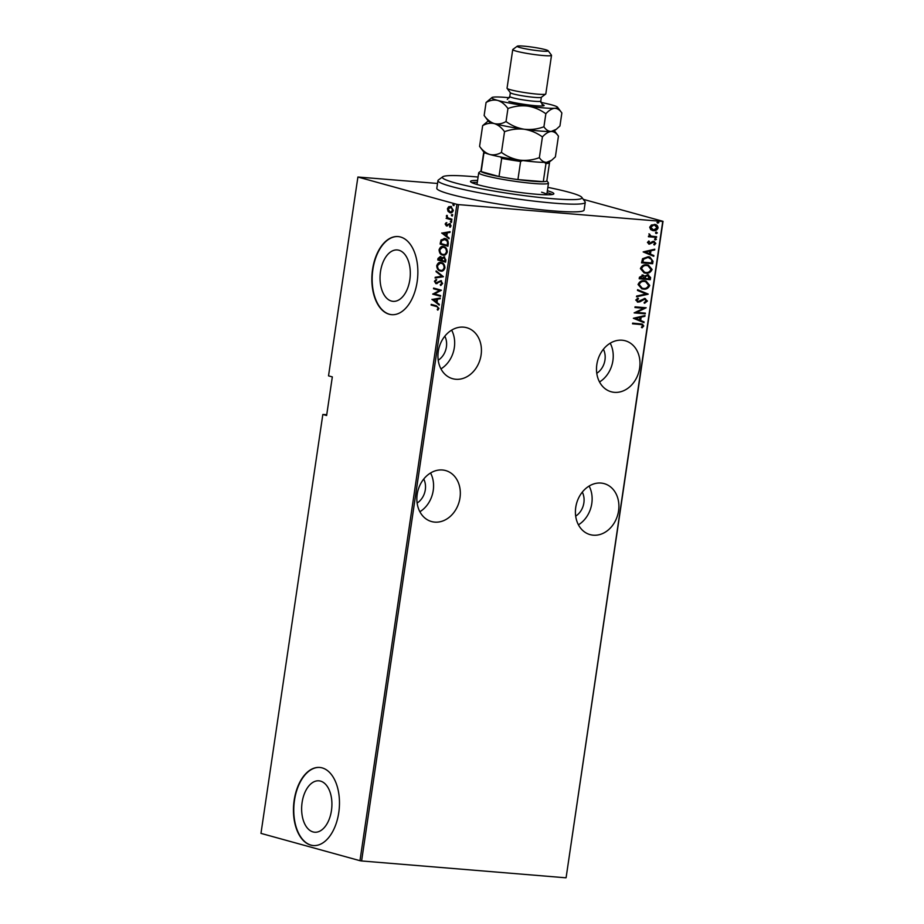 <?xml version="1.0" encoding="UTF-8"?>
<svg xmlns="http://www.w3.org/2000/svg" width="924" height="924" viewBox="0 0 924 924"><rect width="100%" height="100%" fill="white"/><g stroke="black" fill="none" stroke-linecap="round" stroke-linejoin="round"><path stroke-width="1.39" d="M618.56 510.891A26.45 21.344 105.4 0 0 604.192 483.633A26.45 21.344 105.4 0 0 575.744 507.368A26.45 21.344 105.4 0 0 590.113 534.626A26.45 21.344 105.4 0 0 618.56 510.891M578.424 524.809A26.45 21.344 105.4 0 0 591.799 503.511A26.45 21.344 105.4 0 0 589.119 486.07M459.99 497.817A26.45 21.344 105.4 0 0 445.622 470.559A26.45 21.344 105.4 0 0 417.186 494.294A26.45 21.344 105.4 0 0 431.554 521.552A26.45 21.344 105.4 0 0 459.99 497.817M419.866 511.734A26.45 21.344 105.4 0 0 433.241 490.436A26.45 21.344 105.4 0 0 430.561 472.984M639.651 368.041A26.45 21.344 105.4 0 0 625.282 340.783A26.45 21.344 105.4 0 0 596.835 364.506A26.45 21.344 105.4 0 0 611.214 391.776A26.45 21.344 105.4 0 0 639.651 368.041M599.526 381.959A26.45 21.344 105.4 0 0 612.901 360.66A26.45 21.344 105.4 0 0 610.21 343.208M481.092 354.966A26.45 21.344 105.4 0 0 466.712 327.708A26.45 21.344 105.4 0 0 438.276 351.432A26.45 21.344 105.4 0 0 452.644 378.701A26.45 21.344 105.4 0 0 481.092 354.966M440.956 368.884A26.45 21.344 105.4 0 0 454.331 347.586A26.45 21.344 105.4 0 0 451.651 330.134M313.028 831.923A25.78 15.05 -85.3 0 0 314.657 832.224A25.78 15.05 -85.3 0 0 331.635 809.17A25.78 15.05 -85.3 0 0 320.524 781.115A25.78 15.05 -85.3 0 0 318.896 780.826A25.78 15.05 -85.3 0 0 301.917 803.88A25.78 15.05 -85.3 0 0 313.028 831.923M391.418 301.051A25.78 15.05 -85.3 0 0 393.047 301.339A25.78 15.05 -85.3 0 0 410.025 278.297A25.78 15.05 -85.3 0 0 398.925 250.242A25.78 15.05 -85.3 0 0 397.285 249.954A25.78 15.05 -85.3 0 0 380.318 272.996A25.78 15.05 -85.3 0 0 391.418 301.051M389.154 314.229A39.189 22.869 -85.3 0 0 391.626 314.668A39.189 22.869 -85.3 0 0 417.429 279.649A39.189 22.869 -85.3 0 0 400.554 237.018A39.189 22.869 -85.3 0 0 398.071 236.567A39.189 22.869 -85.3 0 0 372.28 271.598A39.189 22.869 -85.3 0 0 389.154 314.229M398.232 236.579A39.189 22.869 -85.3 0 0 372.58 271.76A39.189 22.869 -85.3 0 0 389.466 314.252A39.189 22.869 -85.3 0 0 391.788 314.68M310.753 845.102A39.189 22.869 -85.3 0 0 313.236 845.552A39.189 22.869 -85.3 0 0 339.039 810.521A39.189 22.869 -85.3 0 0 322.164 767.89A39.189 22.869 -85.3 0 0 319.681 767.451A39.189 22.869 -85.3 0 0 293.878 802.471A39.189 22.869 -85.3 0 0 310.753 845.102M319.843 767.463A39.189 22.869 -85.3 0 0 294.178 802.633A39.189 22.869 -85.3 0 0 311.076 845.137A39.189 22.869 -85.3 0 0 313.398 845.564M444.837 336.186A16.655 13.444 -74.6 0 1 446.408 346.927A16.655 13.444 -74.6 0 1 438.219 360.198M603.407 349.26A16.655 13.444 -74.6 0 1 604.966 360.002A16.655 13.444 -74.6 0 1 596.777 373.273M423.746 479.036A16.655 13.444 -74.6 0 1 425.306 489.778A16.655 13.444 -74.6 0 1 417.117 503.049M582.305 492.111A16.655 13.444 -74.6 0 1 583.876 502.852A16.655 13.444 -74.6 0 1 575.687 516.123M583.263 199.33L663.028 221.333L566.1 877.696L662.739 221.448L458.512 204.608L361.596 860.96L359.967 860.694L456.895 204.343L357.9 177.027L437.526 183.46M654.365 224.44C656.525 224.463 657.761 225.618 658.084 227.893C657.103 230.064 655.555 230.988 653.453 230.677L650.692 229.614L649.688 227.2L651.362 225.029L655.405 224.613M655.174 224.555L657.634 227.778C656.652 229.949 655.116 230.873 653.002 230.55L652.39 230.492M656.537 237.41L648.429 236.752L648.521 236.059L649.722 236.151L648.995 233.818L651.143 236.128L656.641 236.717L656.537 237.41L648.44 236.66M653.718 241.395L655.809 243.335L654.458 244.964L653.776 244.421L654.804 243.278L653.661 242.088L649.329 244.19L647.435 242.458L648.821 240.991L649.445 241.534L648.429 242.562L649.399 243.486L652.425 241.568L654.331 241.499M648.636 241.095L647.978 242.446L649.399 243.486M653.718 242.1L652.852 242.227M652.413 242.1L648.74 244.086M653.014 261.261L652.644 263.744L641.545 262.832L642.561 258.697L648.209 256.722L649.861 256.999L653.014 261.261L652.644 263.744M642.526 275.017L644.756 276.103L647.828 274.751L650.611 277.547L650.288 279.683L639.189 278.771L639.42 277.258L643.312 275.144M647.828 274.751L648.625 274.89M648.14 294.236L636.532 296.789L636.648 296.038L646.015 293.982L637.468 290.448L637.583 289.686L648.174 294.063L636.567 296.558M645.356 313.121L645.252 313.813L634.153 312.901L643.693 308.258L634.95 307.53L635.054 306.837L646.153 307.75L636.624 312.404L645.356 313.121M639.928 324.428L632.536 323.816L632.64 323.123L642.284 324.058L643.751 325.941L642.18 327.766L641.395 327.281L642.619 325.791L641.626 324.659L632.559 323.735M565.823 877.8L361.596 860.96M633.356 318.272L644.998 315.546L644.883 316.308L641.164 317.117L640.667 320.489L644.063 321.899L643.947 322.649L633.356 318.272M644.837 299.237L643.058 299.284L638.068 302.183L635.758 300.046L637.953 298.129L638.53 298.845L636.89 300.231L638.126 301.478L644.756 298.521L647.424 301.039L644.652 303.245L644.178 302.518L646.292 300.924L644.64 299.214L639.824 301.871L637.387 302.056M644.756 298.521L645.483 298.648M643.335 289.108L641.822 288.842L638.057 284.523C639.454 281.554 641.602 280.307 644.513 280.792L646.049 281.058L649.734 285.412C648.336 288.334 646.199 289.57 643.335 289.108L641.602 288.785M645.691 273.169L644.178 272.903L640.413 268.584C641.81 265.615 643.959 264.368 646.858 264.853L648.405 265.119L652.09 269.473C650.692 272.395 648.556 273.631 645.691 273.169L643.959 272.846M643.162 251.917L654.793 249.191L654.689 249.954L650.958 250.774L650.461 254.146L653.857 255.544L653.742 256.295L643.162 251.917M655.128 238.438L655.948 239.212L654.92 239.824L654.55 239.177L655.578 238.565L656.398 239.328L655.37 239.951L654.55 239.177M655.578 238.565L655.948 239.212M656.075 232.028L656.895 232.802L655.867 233.414L655.497 232.767L656.514 232.155L657.345 232.917L656.317 233.541L655.497 232.767M656.514 232.155L656.895 232.802M657.611 221.633L658.431 222.407L657.403 223.019L657.022 222.372L658.05 221.76L658.881 222.534L657.853 223.146L657.022 222.372M658.05 221.76L658.431 222.407M326.749 414.657L322.834 414.472L260.972 833.379L359.967 860.694M357.9 177.027L328.528 375.86L332.328 376.9L326.622 415.511L322.834 414.472M448.024 211.307L447.412 208.755L448.694 206.722L450.843 206.456L453.326 210.383C452.529 212.485 451.397 213.259 449.919 212.693L448.024 211.307L448.66 211.365L448.048 208.812L447.412 208.755M450.485 212.797L448.66 211.365M451.813 219.889L446.107 218.318L447.054 217.856L446.639 215.396L448.059 217.983L451.917 219.196L451.813 219.889M445.16 224.012L446.211 222.672L446.511 225.271L449.653 223.62L451.039 225.826L450.011 227.327L449.584 224.324L446.431 225.976L445.16 224.012L446.846 222.719M446.511 225.271L449.653 223.62M450.415 227.05L450.97 225.71L450.219 224.37L449.006 224.37M447.355 225.941L446.431 225.976L445.795 224.07M448.29 243.728L447.921 246.223L440.124 244.063L441.014 239.974L445.091 238.588C447.193 238.831 448.256 240.54 448.29 243.728M444.121 238.415L445.091 238.588M445.576 262.162L437.768 260.002L437.988 258.489L440.286 256.56L441.822 257.912L444.051 256.872L445.888 260.014L445.576 262.162M443.428 276.715L435.112 278.02L435.216 277.269L441.926 276.207L436.047 271.679L436.151 270.917L443.428 276.715M440.632 295.599L440.529 296.292L432.732 294.132L439.674 290.459L433.518 288.762L433.622 288.069L441.429 290.228L434.499 293.901L440.632 295.599M436.313 306.479L431.115 305.047L431.219 304.354L436.486 305.809L438.946 308.443L437.757 310.129L437.225 309.54L438.149 308.166L436.937 306.537L431.115 305.047M431.935 299.503L440.274 298.025L440.159 298.775L437.502 299.191L437.006 302.564L439.339 304.366L439.223 305.128L431.958 299.33M442.619 283.541L440.563 285.481L440.263 284.696L441.822 283.298L440.736 281.381L435.955 283.668L434.419 281.254L436.047 279.545L436.428 280.33L435.204 281.554L436.024 282.963L440.84 280.688L442.619 283.541M441.106 285.308L442.457 283.356L441.372 281.427L439.928 281.45M437.214 283.553L435.955 283.668L434.419 281.254M436.024 282.963L437.745 282.779L438.681 281.924L438.045 281.866M441.372 271.125L440.24 270.963C438.161 270.64 436.994 268.884 436.717 265.719C437.826 262.855 439.408 261.827 441.441 262.635C443.52 262.97 444.687 264.738 444.929 267.914C443.82 270.732 442.25 271.748 440.24 270.963L441.048 271.113M440.598 262.485L441.441 262.635M443.728 255.186L442.596 255.024C440.517 254.701 439.339 252.945 439.073 249.78C440.182 246.916 441.753 245.888 443.786 246.708C445.876 247.031 447.031 248.799 447.285 251.975C446.165 254.793 444.606 255.809 442.596 255.024L443.404 255.174M442.954 246.546L443.786 246.708M441.73 233.148L450.069 231.67L449.965 232.421L447.297 232.848L446.8 236.221L449.133 238.011L449.029 238.773L441.753 232.975M451.12 222.349L450.334 221.46L451.085 220.952L451.628 221.818L450.877 222.338L451.628 221.818M451.513 222.384L450.334 221.46L451.085 220.952M452.067 215.939L451.282 215.049L452.032 214.541L452.575 215.407L451.824 215.927L452.575 215.407M452.46 215.973L451.282 215.049L452.032 214.541M453.603 205.544L452.818 204.654L453.568 204.146L454.111 205.013L453.361 205.532L454.111 205.013M453.996 205.578L452.818 204.654L453.568 204.146M456.895 204.343L458.512 204.608M431.751 305.105L431.831 304.527M438.103 309.863L437.225 309.54M437.861 309.598L438.6 308.72L437.964 308.662M438.784 308.212L436.937 306.537M432.594 299.388L440.251 298.175M439.281 304.735L432.571 299.561M436.255 301.998L436.89 302.044L437.283 299.388L433.448 299.838L436.255 301.998L436.648 299.33M440.552 296.177L432.732 294.132M433.356 294.19L432.744 293.994M433.379 294.04L439.674 290.459M440.309 290.517L433.518 288.762M434.153 288.819L434.245 288.242M440.898 284.742L440.263 284.696M442.457 283.356L441.822 283.298M441.372 281.427L440.563 281.508L441.372 281.427M435.054 281.3L436.682 279.602M436.659 283.021L437.745 282.779L436.659 283.021M438.681 281.924L441.476 280.746M435.758 277.916L435.216 277.269M435.851 277.315L441.926 276.207M442.561 276.264L436.047 271.679M440.875 271.021C438.796 270.686 437.618 268.942 437.352 265.777L436.717 265.719M437.352 265.777L440.91 262.531M440.979 270.328C442.608 270.951 443.867 270.097 444.756 267.775C444.606 265.13 443.67 263.663 441.961 263.386L441.002 263.259M441.314 270.397L440.344 270.27C441.972 270.894 443.231 270.051 444.121 267.729C443.97 265.084 443.035 263.617 441.337 263.328L440.702 263.213L441.337 263.271M441.961 263.386L441.337 263.328C439.697 262.705 438.426 263.559 437.526 265.904C437.71 268.538 438.646 269.993 440.344 270.27M444.756 267.775L444.121 267.729M445.587 262.046L437.768 260.002M438.403 260.06L438.623 258.547L437.988 258.489M438.623 258.547L440.921 256.606M444.687 256.918L441.822 257.912M444.583 257.611L442.342 258.547L441.972 260.441L445.507 261.296L444.098 257.577M440.84 257.299L438.669 259.529L441.811 260.279L440.367 257.265M441.88 259.806L440.575 257.253M445.657 260.268L444.329 257.565M444.871 261.249L445.022 260.221M443.231 255.082C441.152 254.747 439.974 253.003 439.709 249.838L439.073 249.78M439.709 249.838L443.266 246.593M443.335 254.389C444.964 255.012 446.223 254.158 447.112 251.836C446.962 249.191 446.026 247.724 444.317 247.447L443.358 247.32M443.67 254.458L442.7 254.331C444.329 254.955 445.587 254.112 446.477 251.79C446.327 249.145 445.391 247.678 443.682 247.389L443.058 247.274L443.682 247.332M444.317 247.447L443.682 247.389C442.042 246.766 440.771 247.62 439.87 249.965C440.067 252.599 441.002 254.054 442.7 254.331M447.112 251.836L446.477 251.79M447.944 246.107L440.124 244.063M440.76 244.121L440.991 242.504L440.355 242.446M440.991 242.504L441.649 240.032L441.014 239.974M441.649 240.032L444.456 238.45M445.622 239.328L441.695 240.598L441.025 243.59L447.228 245.31L447.863 245.357L448.14 242.053L444.583 239.189M448.14 242.053L444.883 239.201M447.228 245.31L447.505 242.007M442.388 233.033L450.046 231.82M449.087 238.38L442.365 233.206M446.049 235.643L446.685 235.689L447.077 233.033L443.254 233.483L446.049 235.643L446.442 232.975M449.364 223.712L450.288 223.666M450.196 226.75L449.561 226.703M450.97 225.71L450.334 225.652M450.219 224.37L449.642 224.428L450.219 224.37M450.97 221.517L451.721 220.998M451.836 219.773L446.107 218.318M446.742 218.364L446.835 217.787M446.35 216.031L447.054 217.856M446.973 216.077L447.274 215.442M451.917 215.107L452.668 214.587M448.048 208.812L449.33 206.78L448.694 206.722M449.33 206.78L451.478 206.514M450.669 212.058L453.257 210.245L450.635 207.126M450.762 212.081L452.621 210.198L450.97 207.126M451.386 207.207L448.117 208.951L450.034 212M453.257 210.245L452.621 210.198M453.441 204.712L454.204 204.192M642.041 323.989L643.751 325.941M643.3 325.814L641.741 327.65M641.406 324.601L639.477 324.301M644.513 315.65L644.883 316.308M644.444 316.181L641.164 317.117M640.713 317.001L640.667 320.489M640.216 320.374L644.063 321.899M643.612 321.771L643.508 322.476M639.974 317.382L635.065 318.237L639.581 320.051L639.974 317.382L635.516 318.364L639.581 320.051M644.894 313.086L645.252 313.813M644.802 313.698L634.164 312.82M634.961 307.449L643.693 308.258M645.68 307.784L636.624 312.404M644.317 298.394L647.424 301.039M646.985 300.912L644.201 303.118M637.687 298.244L638.53 298.845M638.091 298.718L636.89 300.231M636.44 300.104L637.676 301.363M637.572 289.743L648.174 294.063M645.83 281L649.734 285.412M649.283 285.297C647.886 288.219 645.761 289.443 642.885 288.981M645.379 281.635L643.959 281.358C641.614 281 639.882 282.028 638.75 284.453L641.995 288.138M644.398 281.485C642.064 281.115 640.32 282.155 639.2 284.58L642.215 288.207L643.427 288.415C645.761 288.773 647.481 287.757 648.59 285.354L645.599 281.681L643.959 281.358M647.389 274.624L650.161 277.419L650.288 279.683M649.849 279.568L639.2 278.69M642.088 274.89L644.756 276.103M647.932 275.468L645.102 276.53L644.686 278.436L649.26 278.898L647.736 275.444L645.541 276.646L645.125 278.563M642.665 275.733L640.124 277.096L639.986 278.055L643.993 278.471L642.446 275.71L640.436 278.17M648.174 265.061L652.09 269.473M651.639 269.358C650.242 272.28 648.117 273.504 645.241 273.042M647.736 265.696L646.315 265.419C643.97 265.061 642.238 266.089 641.106 268.514L644.351 272.199M646.754 265.546C644.409 265.176 642.677 266.216 641.556 268.641L644.571 272.268L645.784 272.476C648.117 272.834 649.838 271.818 650.946 269.415L647.955 265.754L646.315 265.419M652.205 263.629L641.556 262.751M649.63 256.941L652.563 261.134M649.145 257.577L647.655 257.288L643.104 259.078L642.342 262.116L651.605 262.959L651.813 259.69L648.105 257.415L643.554 259.194L642.792 262.231M654.319 249.307L654.689 249.954M654.238 249.827L650.958 250.774M650.519 250.647L650.461 254.146M650.022 254.019L653.857 255.544M653.407 255.417L653.303 256.121M649.768 251.028L644.86 251.882L649.376 253.696L649.768 251.028L645.31 252.009L649.376 253.696M647.978 242.446L648.948 243.37L647.978 242.446M653.268 241.268L655.809 243.335M655.359 243.22L654.007 244.837M648.914 233.899L649.803 234.28M649.145 234.557L651.143 236.128M656.179 236.683L656.086 237.295M653.002 230.55L652.171 230.423M654.816 225.213L653.822 225.006L650.242 227.165L653.106 229.857M653.822 225.006L650.681 227.292L653.557 229.984L652.552 229.776M653.557 229.984L657.091 227.812L654.596 225.144M478.078 177.062A70.536 6.283 8.4 0 0 442.758 176.784A70.536 6.283 8.4 0 0 452.76 182.224A70.536 6.283 8.4 0 0 533.749 196.8A70.536 6.283 8.4 0 0 581.75 197.297A70.536 6.283 8.4 0 0 571.575 192.966A70.536 6.283 8.4 0 0 547.851 187.364M581.75 197.297L585.042 201.698A74.451 6.63 -171.6 0 1 585.25 202.333A74.451 6.63 -171.6 0 1 531.219 200.797A74.451 6.63 -171.6 0 1 448.891 185.793A74.451 6.63 -171.6 0 1 437.953 180.584A74.451 6.63 -171.6 0 1 438.334 180.041L442.758 176.784M546.846 180.746L548.382 182.802A35.262 3.142 -171.6 0 1 548.486 183.102A35.262 3.142 -171.6 0 1 523.896 182.49A35.262 3.142 -171.6 0 1 485.054 175.595A35.262 3.142 -171.6 0 1 478.713 172.788L477.003 184.373A35.262 3.142 8.4 0 0 477.003 184.477M477.581 180.411A42.123 3.754 8.4 0 0 470.501 181.439A42.123 3.754 8.4 0 0 476.692 184.396A42.123 3.754 8.4 0 0 523.273 192.885A42.123 3.754 8.4 0 0 553.846 193.751A42.123 3.754 8.4 0 0 547.655 190.806A42.123 3.754 8.4 0 0 547.355 190.714M552.263 194.502A42.123 3.754 8.4 0 0 547.366 192.735A42.123 3.754 8.4 0 0 547.077 192.654M477.304 182.34A42.123 3.754 8.4 0 0 471.794 182.617M437.953 180.584L436.809 188.3A74.451 6.63 8.4 0 0 447.759 193.509A74.451 6.63 8.4 0 0 530.076 208.512A74.451 6.63 8.4 0 0 584.107 210.06L585.25 202.333M546.742 194.779A35.262 3.142 8.4 0 0 546.777 194.675A35.262 3.142 8.4 0 0 541.591 192.215M485.55 152.714L483.853 153.442A33.31 2.968 -171.6 0 1 483.61 153.003L480.93 171.148A33.31 2.968 8.4 0 0 481.173 171.587A33.31 2.968 8.4 0 0 486.925 173.793A33.31 2.968 8.4 0 0 499.018 176.519A33.31 2.968 8.4 0 0 517.925 179.579A33.31 2.968 8.4 0 0 543.289 181.67A33.31 2.968 8.4 0 0 546.835 180.885L549.514 162.728A33.31 2.968 -171.6 0 1 545.968 163.525L543.97 162.197M483.853 153.442L481.173 171.587L499.018 176.519L501.697 158.374L500.334 156.791M478.713 172.788A35.262 3.142 -171.6 0 1 478.886 172.534L480.954 171.021M522.938 160.453L520.605 161.434L517.925 179.579L543.289 181.67L545.968 163.525M549.087 162.012L549.422 162.451A33.31 2.968 -171.6 0 1 549.514 162.728M483.61 153.003A33.31 2.968 -171.6 0 1 483.783 152.76L484.222 152.437M520.605 161.434A33.31 2.968 -171.6 0 1 501.697 158.374M512.739 49.607L507.045 88.207A19.589 1.744 8.4 0 0 507.103 88.381L510.394 92.781A15.673 1.398 8.4 0 0 513.167 93.89A15.673 1.398 8.4 0 0 529.764 96.87A15.673 1.398 8.4 0 0 541.279 97.343L545.703 94.075A19.589 1.744 8.4 0 0 545.807 93.936L551.513 55.325A19.589 1.744 -171.6 0 1 537.849 54.99A19.589 1.744 -171.6 0 1 516.273 51.155A19.589 1.744 -171.6 0 1 512.739 49.607A19.589 1.744 -171.6 0 1 512.843 49.457L517.267 46.2A15.673 1.398 8.4 0 0 520.016 47.563A15.673 1.398 8.4 0 0 537.93 50.705A15.673 1.398 8.4 0 0 548.163 50.762A15.673 1.398 8.4 0 0 545.379 49.653A15.673 1.398 8.4 0 0 528.782 46.662A15.673 1.398 8.4 0 0 517.267 46.2M507.103 88.381A19.589 1.744 8.4 0 0 510.568 89.767A19.589 1.744 8.4 0 0 531.312 93.497A19.589 1.744 8.4 0 0 545.703 94.075M548.163 50.762L551.455 55.163A19.589 1.744 -171.6 0 1 551.513 55.325M539.362 157.669C532.998 160.025 526.437 160.845 519.669 160.129C513.039 159.009 506.976 156.445 501.466 152.425C497.574 154.666 493.67 155.347 489.778 154.481C485.932 153.211 482.536 150.508 479.579 146.385L483.876 152.125A33.31 2.968 8.4 0 0 489.778 154.481A33.31 2.968 8.4 0 0 519.669 160.129A33.31 2.968 8.4 0 0 546.627 162.347C543.843 162.301 541.418 160.741 539.362 157.669L542.423 136.937C545.391 133.645 548.313 131.82 551.189 131.462C553.973 131.52 556.387 133.079 558.442 136.14L555.382 156.872L551.674 160.222L546.627 162.347A33.31 2.968 -171.6 0 0 549.514 161.815L551.674 160.222M488.207 120.94L482.651 125.652C486.544 123.423 490.448 122.742 494.34 123.597C498.186 124.879 501.582 127.581 504.527 131.693C510.903 129.337 517.463 128.517 524.231 129.245C530.861 130.353 536.925 132.917 542.423 136.937M504.527 131.693L501.466 152.425M554.377 130.711L558.442 136.14M482.651 125.652L479.579 146.385M488.438 121.24A33.31 2.968 8.4 0 0 494.34 123.597A33.31 2.968 8.4 0 0 524.231 129.245A33.31 2.968 8.4 0 0 551.189 131.462A33.31 2.968 8.4 0 0 554.077 130.931L556.236 129.337L551.189 131.462C548.406 131.404 545.98 129.845 543.924 126.784C537.56 129.141 530.988 129.961 524.231 129.245C517.602 128.124 511.538 125.56 506.029 121.541C502.136 123.781 498.232 124.463 494.34 123.597C490.505 122.338 487.11 119.635 484.141 115.5L488.438 121.24M509.367 97.759A33.31 2.968 8.4 0 0 494.825 97.02A33.31 2.968 8.4 0 0 491.938 97.551A33.31 2.968 8.4 0 0 497.759 100.439A33.31 2.968 8.4 0 0 527.65 106.075A33.31 2.968 8.4 0 0 554.608 108.293C557.391 108.351 559.805 109.91 561.861 112.971L559.944 125.987L556.236 129.337M491.938 97.551L486.07 102.495C489.963 100.254 493.855 99.573 497.759 100.439C501.593 101.698 504.989 104.4 507.946 108.535C514.322 106.179 520.882 105.359 527.65 106.075C534.28 107.184 540.344 109.76 545.853 113.767C548.81 110.476 551.732 108.651 554.608 108.293A33.31 2.968 8.4 0 0 557.565 107.242A33.31 2.968 8.4 0 0 551.674 104.874A33.31 2.968 8.4 0 0 540.829 102.402M557.565 107.242L561.861 112.971M545.853 113.767L543.924 126.784M507.946 108.535L506.029 121.541M486.07 102.495L484.141 115.5M448.001 244.433L447.366 244.375M448.406 224.567L447.77 224.52M507.311 99.445L509.782 96.512A15.673 1.398 8.4 0 0 512.601 97.748A15.673 1.398 8.4 0 0 529.868 100.82A15.673 1.398 8.4 0 0 540.794 101.086L542.307 104.608M541.984 104.389A19.589 1.744 -171.6 0 1 534.707 105.636A19.589 1.744 -171.6 0 1 508.858 101.351M440.505 281.346L441.141 281.393M436.267 283.01L436.902 283.056M446.65 225.294L447.285 225.352M449.411 224.289L450.046 224.347M548.486 183.102L546.777 194.675M541.348 97.286L540.794 101.086M510.337 92.712L509.782 96.512"/></g></svg>
